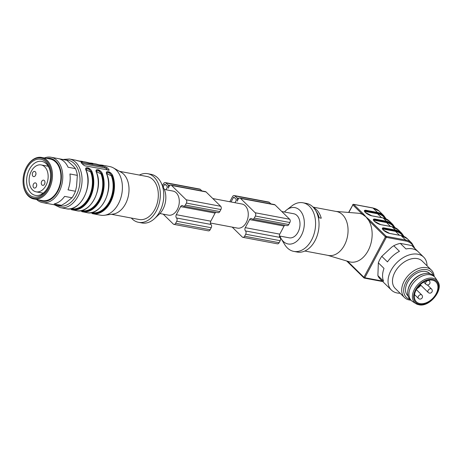 <?xml version="1.0" encoding="UTF-8"?>
<svg xmlns="http://www.w3.org/2000/svg" width="462" height="462" viewBox="0 0 462 462"><rect width="100%" height="100%" fill="white"/><g stroke="black" fill="none" stroke-linecap="round" stroke-linejoin="round"><path stroke-width="0.69" d="M279.389 235.984L289.212 237.826A12.249 8.368 -79.4 0 0 299.029 229.862A12.249 8.368 -79.4 0 0 296.956 215.483A12.249 8.368 -79.4 0 0 293.74 213.75L281.774 211.498M279.914 236.082A18.497 12.63 -79.4 0 0 281.219 238.802A18.497 12.63 -79.4 0 0 300.358 237.15A18.497 12.63 -79.4 0 0 299.746 210.227A18.497 12.63 -79.4 0 0 286.642 209.933A18.497 12.63 -79.4 0 0 284.436 212M304.833 251.028L328.39 255.451A22.338 15.258 -79.4 0 0 346.286 240.921A22.338 15.258 -79.4 0 0 342.504 214.709A22.338 15.258 -79.4 0 0 336.636 211.544L313.086 207.115M313.559 207.623A22.338 15.258 100.6 0 1 316.637 209.846A22.338 15.258 100.6 0 1 321.257 218.214L319.19 217.827A22.338 15.258 100.6 0 0 315.944 211.024M281.219 238.802L284.656 244.496A24.74 16.898 -79.4 0 0 293.803 251.397L297.257 252.044A24.74 16.898 -79.4 0 0 317.076 235.955A24.74 16.898 -79.4 0 0 312.884 206.918A24.74 16.898 -79.4 0 0 306.387 203.413L302.939 202.766A24.74 16.898 -79.4 0 0 291.909 205.879L286.642 209.933M293.803 251.397A24.74 16.898 -79.4 0 0 313.623 235.308A24.74 16.898 -79.4 0 0 309.436 206.271A24.74 16.898 -79.4 0 0 302.939 202.766M327.853 255.347L349.18 261.735A24.74 16.898 -79.4 0 0 368.745 249.44A24.74 16.898 -79.4 0 0 368.838 220.605L365.996 216.897L362.514 214.397A24.74 16.898 -79.4 0 0 358.293 213.23L336.099 211.44M363.351 213.889L365.996 216.897L369.675 220.097A0.722 0.479 134.5 0 0 368.838 220.605L385.406 236.873A0.722 0.479 -45.5 0 1 386.249 236.365L405.561 239.992L401.08 235.591L389.83 233.477A5.238 1.594 -152 0 1 383.281 230.03L383.229 229.978A5.238 1.594 -152 0 1 384.193 227.945L395.437 230.059L392.105 226.784L380.861 224.671A5.238 1.594 -152 0 1 374.307 221.223L374.26 221.177A5.238 1.594 -152 0 1 375.225 219.138L386.469 221.252L383.137 217.977L371.893 215.87A5.238 1.594 -152 0 1 365.338 212.422L365.286 212.37A5.238 1.594 -152 0 1 366.256 210.331L377.5 212.445L373.013 208.044L353.701 204.412L363.351 213.889A0.722 0.479 -45.5 0 0 362.514 214.397L352.858 204.92L348.845 212.468M347.285 261.169A0.722 0.479 134.5 0 0 347.36 261.619M418.676 304.689A15.743 10.453 -45.5 0 1 415.864 303.609L412.572 301.53A16.574 11.007 -45.5 0 1 411.336 300.554L410.054 299.295A16.574 11.007 -45.5 0 1 407.917 290.309L408.073 289.512A15.61 10.372 -45.5 0 1 423.458 273.839L424.249 273.666A16.574 11.007 -45.5 0 1 433.275 275.641L434.557 276.9A16.574 11.007 -45.5 0 1 435.556 278.118L437.693 281.37A15.743 10.453 -45.5 0 0 418.26 284.124A15.743 10.453 -45.5 0 0 415.864 303.609L418.843 304.758C429.527 307.582 444.138 289.466 437.693 281.37M429.966 273.741L429.654 273.435A15.61 10.372 134.5 0 0 425.698 271.442A15.61 10.372 134.5 0 0 409.205 279.787A15.61 10.372 134.5 0 0 407.779 295.715L408.09 296.021M419.918 303.592A13.929 9.252 -45.5 0 1 416.389 301.813A13.929 9.252 -45.5 0 1 419.548 285.389A13.929 9.252 -45.5 0 1 435.909 281.93A13.929 9.252 -45.5 0 1 434.638 296.148A13.929 9.252 -45.5 0 1 419.918 303.592M411.336 300.554A16.574 11.007 -45.5 0 1 415.09 281.017A16.574 11.007 -45.5 0 1 434.557 276.9M407.917 290.309A16.574 11.007 -45.5 0 1 424.249 273.666M423.694 257.149L412.543 246.2A23.06 15.315 134.5 0 0 411.815 245.553L417.486 251.12A23.06 15.315 -45.5 0 0 405.971 248.954L400.294 243.387A23.06 15.315 134.5 0 0 393.768 245.732L399.445 251.299A23.06 15.315 -45.5 0 0 387.468 261.908L381.791 256.341A23.06 15.315 134.5 0 0 378.343 262.832L377.887 275.606A23.06 15.315 134.5 0 0 380.232 279.106L391.383 290.055A23.06 15.315 -45.5 0 1 396.61 262.872A23.06 15.315 -45.5 0 1 423.694 257.149A23.06 15.315 -45.5 0 1 427.044 265.817M393.768 245.732L391.759 247.101L381.791 256.341M411.815 245.553L400.294 243.387M410.949 300.173A19.213 12.763 -45.5 0 1 404.487 297.534L395.264 288.479A19.213 12.763 -45.5 0 1 399.618 265.823A19.213 12.763 -45.5 0 1 422.187 261.053L431.41 270.108A19.213 12.763 -45.5 0 1 434.17 276.519M404.487 297.534A19.213 12.763 -45.5 0 1 408.841 274.878A19.213 12.763 -45.5 0 1 431.41 270.108M400.121 293.243A23.06 15.315 -45.5 0 1 391.383 290.055M378.343 262.832L384.014 268.405A23.06 15.315 -45.5 0 0 383.558 281.173L377.887 275.606M410.152 299.393A17.775 11.804 -45.5 0 1 410.296 276.305A17.775 11.804 -45.5 0 1 433.373 275.739M232.207 227.119L242.267 237A2.402 1.64 -79.4 0 0 242.902 237.341A2.402 1.64 -79.4 0 0 244.623 236.238L245.697 234.217A2.402 1.64 -79.4 0 0 245.489 230.936A2.402 1.64 100.6 0 1 245.287 227.656L249.584 219.577A2.402 1.64 100.6 0 1 251.305 218.474A2.402 1.64 100.6 0 1 251.94 218.815A2.402 1.64 -79.4 0 0 252.57 219.155A2.402 1.64 -79.4 0 0 254.296 218.052L255.37 216.031A2.402 1.64 -79.4 0 0 255.163 212.751L240.552 198.412A2.402 1.64 -79.4 0 0 239.922 198.071A2.402 1.64 -79.4 0 0 238.196 199.174L237.122 201.195A2.402 1.64 -79.4 0 0 236.914 197.915L234.863 195.905A2.402 1.64 -79.4 0 0 234.234 195.565A2.402 1.64 -79.4 0 0 232.507 196.668L229.81 201.738M270.888 203.886L269.352 202.385A2.402 1.64 -79.4 0 0 268.722 202.044L234.234 195.565M252.57 219.155L287.058 225.635A2.402 1.64 -79.4 0 0 288.779 224.532L289.853 222.511A2.402 1.64 -79.4 0 0 289.645 219.231L275.04 204.891A2.402 1.64 -79.4 0 0 274.411 204.55L239.922 198.071M242.902 237.341L277.385 243.815A2.402 1.64 -79.4 0 0 279.112 242.712L280.186 240.69A2.402 1.64 -79.4 0 0 279.978 237.416A2.402 1.64 100.6 0 1 279.77 234.136L284.066 226.057A2.402 1.64 100.6 0 1 284.788 225.208M231.052 201.975L233.408 197.545A0.722 0.491 100.6 0 1 234.113 197.32L236.163 199.33A0.722 0.491 100.6 0 1 236.226 200.317L234.956 202.708M212.797 198.544L242.007 204.031A12.249 8.368 100.6 0 1 247.967 217.614A12.249 8.368 100.6 0 1 237.485 228.107L210.418 223.025M163.23 214.16L173.296 224.041A2.402 1.64 -79.4 0 0 173.926 224.382A2.402 1.64 -79.4 0 0 175.652 223.279L176.727 221.258A2.402 1.64 -79.4 0 0 176.519 217.983A2.402 1.64 100.6 0 1 176.311 214.703L180.607 206.624A2.402 1.64 100.6 0 1 182.334 205.521A2.402 1.64 100.6 0 1 182.964 205.856A2.402 1.64 -79.4 0 0 183.593 206.196A2.402 1.64 -79.4 0 0 185.32 205.093L186.394 203.078A2.402 1.64 -79.4 0 0 186.186 199.798L171.581 185.458A2.402 1.64 -79.4 0 0 170.946 185.118A2.402 1.64 -79.4 0 0 169.225 186.221L168.151 188.242A2.402 1.64 -79.4 0 0 167.943 184.962L165.893 182.946A2.402 1.64 -79.4 0 0 165.263 182.606A2.402 1.64 -79.4 0 0 163.536 183.709L162.514 185.632M201.911 190.933L200.381 189.426A2.402 1.64 -79.4 0 0 199.746 189.085L165.263 182.606M183.593 206.196L218.081 212.676A2.402 1.64 -79.4 0 0 219.808 211.573L220.882 209.552A2.402 1.64 -79.4 0 0 220.674 206.277L206.064 191.932A2.402 1.64 -79.4 0 0 205.434 191.597L170.946 185.118M173.926 224.382L208.414 230.861A2.402 1.64 -79.4 0 0 210.141 229.758L211.215 227.737A2.402 1.64 -79.4 0 0 211.007 224.457A2.402 1.64 100.6 0 1 210.799 221.183L215.096 213.097A2.402 1.64 100.6 0 1 215.812 212.249M163.167 186.977L164.432 184.592A0.722 0.491 100.6 0 1 165.142 184.361L167.192 186.377A0.722 0.491 100.6 0 1 167.25 187.358L165.979 189.749M164.333 189.443L173.031 191.077A12.249 8.368 100.6 0 1 178.996 204.66A12.249 8.368 100.6 0 1 168.509 215.153L159.927 213.542M36.498 186.405A2.645 1.802 100.6 0 1 36.729 185.193M44.739 183.685A2.645 1.802 100.6 0 1 44.97 182.473M35.741 174.942A2.645 1.802 100.6 0 1 35.967 173.729M33.472 184.101A2.645 1.802 -79.4 0 0 34.402 188.069A2.645 1.802 -79.4 0 0 36.665 185.805A2.645 1.802 -79.4 0 0 35.378 182.877A2.645 1.802 -79.4 0 0 33.472 184.101M41.719 181.381A2.645 1.802 -79.4 0 0 42.643 185.354A2.645 1.802 -79.4 0 0 44.906 183.091A2.645 1.802 -79.4 0 0 43.619 180.157A2.645 1.802 -79.4 0 0 41.719 181.381M32.715 172.638A2.645 1.802 -79.4 0 0 33.639 176.611A2.645 1.802 -79.4 0 0 35.903 174.347A2.645 1.802 -79.4 0 0 34.615 171.414A2.645 1.802 -79.4 0 0 32.715 172.638M32.536 189.934A13.693 9.35 100.6 0 1 30.18 173.856A13.693 9.35 100.6 0 1 41.158 164.928A13.693 9.35 100.6 0 1 47.817 180.111A13.693 9.35 100.6 0 1 36.1 191.84A13.693 9.35 100.6 0 1 32.536 189.934M50.589 174.053A17.296 11.81 -79.4 0 0 41.823 161.388A17.296 11.81 -79.4 0 0 29.372 169.392A17.296 11.81 -79.4 0 0 30.937 192.972A17.296 11.81 -79.4 0 0 35.435 195.38A17.296 11.81 -79.4 0 0 48.204 186.758M26.963 168.133A19.213 13.127 -79.4 0 0 29.025 194.635A19.213 13.127 -79.4 0 0 48.054 187.087A19.213 13.127 -79.4 0 0 50.566 173.695A19.213 13.127 -79.4 0 0 41.199 159.326A19.213 13.127 -79.4 0 0 26.963 168.133M48.181 188.744A20.415 13.947 -79.4 0 0 45.986 160.58A20.415 13.947 -79.4 0 0 25.774 168.601A20.415 13.947 -79.4 0 0 23.1 182.831A20.415 13.947 -79.4 0 0 33.056 198.1A20.415 13.947 -79.4 0 0 48.181 188.744M25.774 168.601L25.884 168.364A21.137 14.438 100.6 0 1 41.672 157.45A21.137 14.438 100.6 0 1 49.087 189.212A21.137 14.438 100.6 0 1 33.865 198.995A21.137 14.438 100.6 0 1 23.117 183.096L23.1 182.831M41.672 157.45L50.121 159.038A21.137 14.438 100.6 0 1 57.536 190.8A21.137 14.438 100.6 0 1 42.313 200.583L33.865 198.995M38.704 199.907A21.812 14.894 -79.4 0 0 60.857 182.559A21.812 14.894 -79.4 0 0 46.512 158.356M44.45 157.969A23.06 15.748 100.6 0 1 50.993 157.242A23.06 15.748 100.6 0 1 60.626 188.473A23.06 15.748 100.6 0 1 42.475 202.57A23.06 15.748 100.6 0 1 36.648 199.52M65.823 160.031A23.296 15.91 -79.4 0 1 79.447 186.053A23.296 15.91 -79.4 0 1 57.311 205.353A23.06 15.748 -79.4 0 0 61.538 205.319L54.123 203.927A23.06 15.748 -79.4 0 0 64.605 196.379L72.02 197.771A23.06 15.748 -79.4 0 0 75.45 191.256L76.571 186.278L77.339 175.364L69.924 173.972A23.06 15.748 -79.4 0 1 68.035 189.865L75.45 191.256M77.339 175.364A23.06 15.748 -79.4 0 0 75.479 168.63L68.064 167.238A23.06 15.748 -79.4 0 0 59.471 158.893L66.886 160.285A23.06 15.748 -79.4 0 0 65.818 160.031L50.993 157.242M61.538 205.319L65.402 203.003L72.02 197.771M75.479 168.63L73.25 166.06L66.886 160.285M70.946 208.651L71.483 208.749A23.781 16.239 -79.4 0 0 88.675 197.615A23.781 16.239 -79.4 0 0 90.668 171.945L85.99 169.71M90.668 171.945L91.309 171.737L88.554 168.636L86.071 168.682M85.961 168.89L88.421 168.896L91.309 171.737L91.95 171.535A24.74 16.898 100.6 0 1 89.888 198.238A24.74 16.898 100.6 0 1 71.997 209.823A24.74 16.898 100.6 0 1 71.633 209.748A0.479 0.352 -77.5 0 1 71.385 209.217A0.479 0.352 102.5 0 0 71.188 208.697M69.681 208.853L71.385 209.217L70.085 208.801M81.289 210.591L81.832 210.695A23.781 16.239 -79.4 0 0 99.024 199.555A23.781 16.239 -79.4 0 0 101.011 173.891L96.333 171.65M101.011 173.891L101.657 173.683L98.903 170.582L96.419 170.622M96.31 170.83L98.77 170.836L101.657 173.683L102.298 173.475A24.74 16.898 100.6 0 1 100.231 200.179A24.74 16.898 100.6 0 1 82.346 211.769A24.74 16.898 100.6 0 1 81.976 211.694A0.479 0.352 -77.5 0 1 81.728 211.157A0.479 0.352 102.5 0 0 81.531 210.637M80.03 210.793L81.728 211.157L80.428 210.747M91.638 212.537L92.175 212.636A23.781 16.239 -79.4 0 0 109.373 201.501A23.781 16.239 -79.4 0 0 111.359 175.831L106.682 173.597M111.359 175.831L112 175.624L109.246 172.522L106.762 172.569M106.653 172.776L109.113 172.782L112 175.624L112.647 175.421A24.74 16.898 100.6 0 1 110.58 202.125A24.74 16.898 100.6 0 1 92.689 213.71A24.74 16.898 100.6 0 1 92.325 213.635A0.479 0.352 -77.5 0 1 92.077 213.103A0.479 0.352 102.5 0 0 91.88 212.584M90.373 212.739L92.077 213.103L90.777 212.687M81.993 163.548L104.504 167.781A1.444 0.439 -152 0 1 106.306 168.728L107.715 170.108M86.059 168.705L85.92 169.132M96.402 170.651L96.263 171.079M106.751 172.592L106.612 173.019M108.634 170.282L108.968 169.589A24.74 16.898 -79.4 0 0 106.918 167.579L105.047 166.759L81.248 162.289L81.052 162.722A24.74 16.898 100.6 0 1 83.102 164.732L84.841 165.812L109.159 170.16M81.029 162.699L81.248 162.289L81.052 162.722M101.75 165.552A0.479 0.352 -77.5 0 1 102.189 165.159C105.913 166.407 99.89 165.28 96.327 164.056A0.479 0.352 102.5 0 0 96.327 164.056A24.74 16.898 -79.4 0 0 95.963 163.981L102.812 165.887M91.407 163.612A0.479 0.352 -77.5 0 1 91.846 163.213C95.565 164.466 89.547 163.334 85.984 162.11A0.479 0.352 -77.5 0 1 85.99 162.116A24.74 16.898 -79.4 0 0 85.614 162.035L92.677 163.756M81.058 161.665A0.479 0.352 -77.5 0 1 81.497 161.267C85.222 162.52 79.198 161.394 75.635 160.17A0.479 0.352 -77.5 0 1 75.647 160.17L82.328 161.815M86.192 170.703L86.088 170.432C84.003 166.106 90.026 167.227 91.95 171.535M71.616 209.748L76.478 210.666A24.74 16.898 -79.4 0 0 94.369 199.076A24.74 16.898 -79.4 0 0 96.437 172.372C94.346 168.053 100.37 169.167 102.298 173.475M81.959 211.688L86.827 212.612A24.74 16.898 -79.4 0 0 104.712 201.022A24.74 16.898 -79.4 0 0 106.78 174.318C104.695 169.993 110.718 171.113 112.647 175.421M92.308 213.635L100.624 215.2A24.74 16.898 -79.4 0 0 104.464 215.28A24.74 16.898 -79.4 0 0 121.795 194.005A24.74 16.898 -79.4 0 0 113.369 167.891A24.74 16.898 -79.4 0 0 109.754 166.574L101.825 165.084A24.74 16.898 100.6 0 1 102.189 165.159M104.464 215.28L113.173 214.056A21.858 14.928 -79.4 0 0 128.482 195.264A21.858 14.928 -79.4 0 0 121.038 172.187L113.369 167.891M111.44 214.299L139.091 219.496A21.858 14.928 -79.4 0 0 157.796 200.768A21.858 14.928 -79.4 0 0 147.159 176.53L119.514 171.338M131.312 218.035A24.74 16.898 -79.4 0 0 132.057 218.821A24.74 16.898 -79.4 0 0 138.56 222.326A24.74 16.898 -79.4 0 0 159.731 201.132A24.74 16.898 -79.4 0 0 147.69 173.695A24.74 16.898 -79.4 0 0 139.38 175.069M138.56 222.326L142.007 222.973A24.74 16.898 -79.4 0 0 154.47 218.647A24.74 16.898 -79.4 0 0 161.186 182.9A24.74 16.898 -79.4 0 0 151.138 174.347L147.69 173.695M154.47 218.647L159.147 214.316A17.775 12.139 -79.4 0 0 163.97 188.635L161.186 182.9M414.218 247.846A24.012 15.951 134.5 0 0 405.624 240.979L386.307 237.347L364.824 277.76L382.178 281.017M394.421 227.408L392.573 225.595A23.781 15.795 134.5 0 0 386.55 222.563L375.306 220.449A4.274 1.299 28 0 0 373.85 220.628M395.056 227.679L392.735 224.405A24.734 16.43 -45.5 0 0 386.469 221.252A0.479 0.329 100.6 0 1 386.509 221.904A24.261 16.112 -45.5 0 1 394.519 227.448A24.255 16.106 134.5 0 0 386.509 221.904L386.509 221.904A0.479 0.329 -79.4 0 0 386.55 222.563L390.5 226.438M403.39 236.215L401.542 234.401A23.781 15.795 134.5 0 0 395.518 231.37A0.479 0.329 100.6 0 1 395.478 230.711A24.261 16.112 -45.5 0 1 395.484 230.711A24.261 16.112 -45.5 0 1 403.493 236.255A24.255 16.106 134.5 0 0 395.484 230.711A0.479 0.329 -79.4 0 0 395.437 230.059A24.734 16.43 -45.5 0 1 401.703 233.212L398.371 229.943A24.734 16.43 134.5 0 0 392.105 226.784A0.479 0.329 100.6 0 0 391.984 226.715L398.371 229.943M385.452 218.607L383.604 216.788A23.781 15.795 134.5 0 0 377.581 213.756A0.479 0.329 100.6 0 1 377.541 213.097A24.261 16.112 -45.5 0 1 377.541 213.103A24.261 16.112 -45.5 0 1 385.551 218.642M385.556 218.647A24.255 16.106 134.5 0 0 377.541 213.103L366.297 210.99A0.479 0.329 -79.4 0 0 366.256 210.331M389.402 221.136A24.734 16.43 134.5 0 0 383.137 217.977A0.479 0.329 100.6 0 0 383.01 217.914L389.402 221.136L392.735 224.405M405.624 240.979A0.722 0.491 -79.4 0 0 405.561 239.992A24.734 16.43 -45.5 0 1 411.827 243.151L407.345 238.744A24.734 16.43 134.5 0 0 401.08 235.591A0.479 0.329 -79.4 0 0 400.808 235.539M369.675 220.097L386.249 236.365A0.722 0.491 100.6 0 1 386.307 237.347L385.406 236.873L363.923 277.281L364.824 277.76A0.722 0.491 -79.4 0 1 364.12 277.985A0.722 0.479 -45.5 0 1 363.923 277.281L347.603 261.261M377.541 213.103A0.479 0.329 100.6 0 0 377.5 212.445A24.734 16.43 -45.5 0 1 383.766 215.598L379.279 211.198A24.734 16.43 134.5 0 0 373.013 208.044A0.722 0.491 -79.4 0 0 372.615 207.969M399.468 235.245L395.518 231.37L384.274 229.256A4.274 1.299 28 0 0 382.819 229.429M381.531 217.631L377.581 213.756L366.337 211.642A4.274 1.299 28 0 0 364.876 211.821M352.858 204.92A0.722 0.479 -45.5 0 1 353.701 204.412A0.722 0.491 100.6 0 0 353.511 204.314A0.722 0.722 0 0 0 352.743 204.683L352.858 204.92M352.991 204.643L348.608 212.451M382.871 217.931A0.479 0.329 100.6 0 1 383.01 217.914L371.766 215.8A0.479 0.329 100.6 0 1 371.893 215.87M371.633 215.812A0.479 0.329 100.6 0 1 371.766 215.8L365.459 212.48A0.479 0.318 -45.5 0 1 365.523 212.595M365.286 212.37A0.479 0.318 -45.5 0 1 365.407 212.428L364.633 211.244A4.759 1.444 28 0 1 366.297 210.99A0.479 0.329 100.6 0 0 366.337 211.642M391.84 226.738A0.479 0.329 100.6 0 1 391.984 226.715L380.734 224.607A0.479 0.329 100.6 0 1 380.861 224.671M380.601 224.619A0.479 0.329 100.6 0 1 380.734 224.607L374.434 221.286A0.479 0.318 -45.5 0 1 374.491 221.396M374.26 221.177A0.479 0.318 -45.5 0 1 374.382 221.234L373.602 220.051A4.759 1.444 28 0 1 375.265 219.797A0.479 0.329 -79.4 0 0 375.225 219.138M386.509 221.904L375.265 219.797A0.479 0.329 100.6 0 0 375.306 220.449M395.478 230.711L384.234 228.598A0.479 0.329 -79.4 0 0 384.193 227.945M384.274 229.256A0.479 0.329 100.6 0 1 384.234 228.598A4.759 1.444 28 0 0 382.571 228.857L383.402 230.093L389.703 233.408L400.952 235.522L407.345 238.744M428.678 280.515A2.402 1.594 134.5 0 0 426.143 281.797A2.402 1.594 134.5 0 0 425.924 284.251A2.402 2.402 0 0 0 429.319 284.217A2.402 2.402 0 0 0 429.285 280.821A2.402 1.594 134.5 0 0 428.678 280.515M421.766 294.964A2.402 1.594 134.5 0 0 418.947 295.559A2.402 1.594 134.5 0 0 418.399 298.394A2.402 2.402 0 0 0 422.216 297.788A2.402 2.402 0 0 0 421.766 294.964L416.343 289.639M431.56 289.027A2.402 1.594 134.5 0 0 428.742 289.622A2.402 1.594 134.5 0 0 428.199 292.458A2.402 2.402 0 0 0 431.999 291.868A2.402 2.402 0 0 0 431.56 289.027L427.385 284.927M418.11 287.017A13.45 8.934 134.5 0 0 420.408 284.806M420.888 285.285A13.929 9.252 -45.5 0 1 416.851 288.785M419.536 304.314A14.796 9.823 -45.5 0 1 420.264 283.922A14.796 9.823 -45.5 0 1 438.657 287.376A14.796 9.823 -45.5 0 1 419.536 304.314M269.352 202.385L234.863 195.905M238.952 198.302L236.914 197.915M275.04 204.891L240.552 198.412M289.645 219.231L255.163 212.751M289.853 222.511L255.37 216.031M288.779 224.532L254.296 218.052M284.066 226.057L249.584 219.577M279.77 234.136L245.287 227.656M279.978 237.416L245.489 230.936M280.186 240.69L245.697 234.217M279.112 242.712L244.623 236.238M234.569 197.765L233.408 197.545M200.381 189.426L165.893 182.946M169.981 185.343L167.943 184.962M206.064 191.932L171.581 185.458M220.674 206.277L186.186 199.798M220.882 209.552L186.394 203.078M219.808 211.573L185.32 205.093M215.096 213.097L180.607 206.624M210.799 221.183L176.311 214.703M211.007 224.457L176.519 217.983M211.215 227.737L176.727 221.258M210.141 229.758L175.652 223.279M165.598 184.812L164.432 184.592M71.385 209.217A24.261 16.568 -79.4 0 0 89.16 198.152A24.261 16.568 -79.4 0 0 91.309 171.737M81.728 211.157A24.261 16.568 -79.4 0 0 99.509 200.092A24.261 16.568 -79.4 0 0 101.657 173.683M92.077 213.103A24.261 16.568 -79.4 0 0 109.852 202.038A24.261 16.568 -79.4 0 0 112 175.624M86.088 170.432A24.74 16.898 -79.4 0 1 84.02 197.135A24.74 16.898 -79.4 0 1 66.135 208.726L60.274 207.623A24.74 16.898 -79.4 0 0 81.445 186.429A24.74 16.898 -79.4 0 0 69.41 158.992L62.89 159.477M108.968 169.589L108.605 170.276M106.918 167.579L106.306 168.728M105.047 166.759L104.504 167.781M96.333 164.056L91.476 163.138A24.74 16.898 100.6 0 1 91.846 163.213M75.635 160.17A24.74 16.898 -79.4 0 0 75.271 160.095L69.41 158.992M85.99 162.116L81.133 161.198A24.74 16.898 100.6 0 1 81.497 161.267M346.679 260.984L363.935 277.893A0.722 0.722 0 0 0 364.304 278.089L382.715 281.549M414.968 248.585L411.827 243.151M353.511 204.314L372.828 207.94L379.279 211.198M386.088 218.873L383.766 215.598M404.031 236.486L401.703 233.212M423.741 282.109L425.924 284.251M428.655 280.203L429.285 280.821M414.529 294.594L418.399 298.394M420.276 284.679L428.199 292.458M36.1 191.84L43.197 193.174M41.158 164.928L48.25 166.262M57.305 205.353L42.475 202.57M60.274 207.623L54.372 204.805M101.825 165.084L99.278 164.882M91.476 163.138L88.929 162.942M81.133 161.198L78.586 160.995M66.135 208.726C79.776 212.468 93.388 186.763 86.238 170.53L86.007 168.682M76.478 210.666C90.119 214.408 103.731 188.704 96.587 172.476L96.356 170.628M86.827 212.612C100.468 216.355 114.079 190.65 106.93 174.417L106.699 172.569"/></g></svg>
